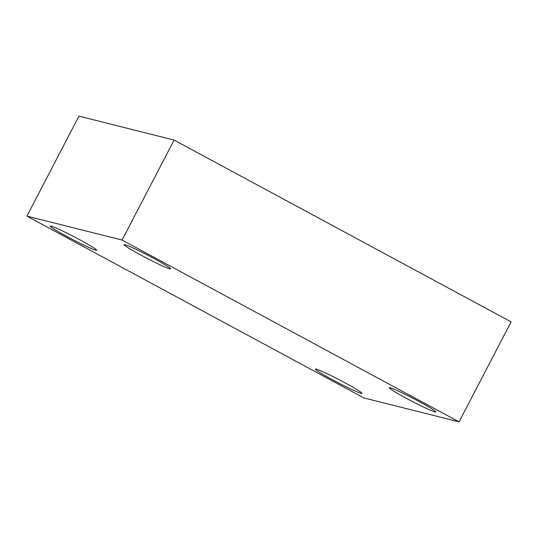 <?xml version="1.0" encoding="UTF-8"?>
<svg xmlns="http://www.w3.org/2000/svg" width="538" height="538" viewBox="0 0 538 538"><rect width="100%" height="100%" fill="white"/><g stroke="black" fill="none" stroke-linecap="round" stroke-linejoin="round"><path stroke-width="0.81" d="M459.055 421.866L363.896 397.925L26.9 216.115L122.059 240.056L459.055 421.866L511.1 321.885L174.104 140.075L122.059 240.056M174.104 140.075L78.945 116.134L26.9 216.115M141.017 255.16A26.214 1.553 -152.5 0 0 170.586 268.852A26.214 1.553 -152.5 0 0 148.058 255.368A26.214 1.553 -152.5 0 0 124.09 244.649A26.214 1.553 -152.5 0 0 141.017 255.16M67.109 236.565A26.214 1.553 -152.5 0 0 96.679 250.264A26.214 1.553 -152.5 0 0 74.143 236.781A26.214 1.553 -152.5 0 0 50.175 226.054A26.214 1.553 -152.5 0 0 67.109 236.565M332.296 379.64A26.214 1.553 -152.5 0 0 361.866 393.332A26.214 1.553 -152.5 0 0 339.337 379.848A26.214 1.553 -152.5 0 0 315.369 369.129A26.214 1.553 -152.5 0 0 332.296 379.64M406.203 398.228A26.214 1.553 -152.5 0 0 435.773 411.926A26.214 1.553 -152.5 0 0 413.245 398.443A26.214 1.553 -152.5 0 0 389.277 387.716A26.214 1.553 -152.5 0 0 406.203 398.228"/></g></svg>
